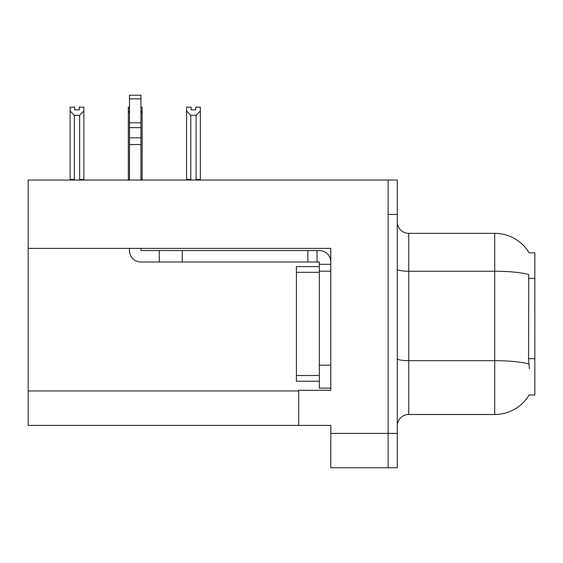 <?xml version="1.0" encoding="UTF-8"?>
<svg xmlns="http://www.w3.org/2000/svg" width="563" height="563" viewBox="0 0 563 563"><rect width="100%" height="100%" fill="white"/><g stroke="black" fill="none" stroke-linecap="round" stroke-linejoin="round"><path stroke-width="0.84" d="M28.15 248.367L330.798 248.367L330.798 365.183L319.327 365.183L319.327 388.111L330.798 388.111L330.798 365.183L330.798 390.293L298.693 390.293L298.693 425.368L28.15 425.368L28.15 180.047L388.111 180.047L388.111 467.79L330.798 467.79L330.798 433.397L388.111 433.397L388.111 467.79L397.281 467.79L397.281 433.397L388.111 433.397L388.111 214.44L397.281 214.44L397.281 433.397M298.693 425.368L330.798 425.368L330.798 433.397M529.34 368.624L528.601 358.666L528.77 274.526A40.121 6.967 180 0 0 494.729 271.246L494.729 233.349A40.121 40.121 0 0 1 529.22 252.984A40.121 40.121 0 0 0 494.729 233.349A40.121 40.121 0 0 1 529.136 252.843L534.85 252.843L534.85 394.994L529.136 394.994L529.34 394.649A40.121 40.121 0 0 1 494.729 414.481L408.745 414.481A11.464 11.464 0 0 0 397.281 425.945M388.111 180.047L397.281 180.047L397.281 214.44M529.136 252.843A40.121 40.121 0 0 0 494.729 233.349L408.745 233.349A11.464 11.464 0 0 1 397.281 221.885A11.464 11.464 0 0 0 408.745 233.349L408.745 414.481M195.748 109.855L191.167 109.855L195.748 109.855L195.748 107.139L200.337 107.139L200.337 110.946L196.093 115.324L190.822 115.324L190.822 179.47L190.259 180.047M196.656 180.047L196.093 179.47L196.093 115.324M196.093 179.47L200.337 179.47L200.337 180.047L200.337 110.946M190.822 115.324L186.578 110.946L186.578 107.139L191.167 107.139L191.167 109.855M190.822 179.47L186.578 179.47L186.578 180.047M186.578 110.946L186.578 179.47L186.578 110.946M129.49 107.139L128.343 107.139L128.343 180.047M140.954 107.139L142.101 107.139L142.101 179.47L140.954 179.47M142.101 110.946L140.954 112.896M129.49 112.896L128.343 110.946L128.343 179.47L129.49 179.47M142.101 179.47L142.101 180.047M79.277 109.855L74.696 109.855L79.277 109.855L79.277 107.139L83.866 107.139L83.866 110.946L79.622 115.324L74.351 115.324L74.351 179.47L70.108 179.47L70.108 180.047M74.351 115.324L70.108 110.946L70.108 107.139L74.696 107.139L74.696 109.855M74.351 179.47L73.788 180.047M70.108 110.946L70.108 179.47M83.866 110.946L83.866 179.47L79.622 179.47L79.622 115.324M80.185 180.047L79.622 179.47M83.866 179.47L83.866 180.047M128.343 110.946L128.343 179.47M129.49 248.367L129.49 250.549A11.464 11.464 0 0 0 140.954 262.013L159.294 262.013L159.294 250.549L319.327 250.549A11.464 11.464 0 0 1 330.791 262.02M330.798 264.307L319.327 264.307L319.327 262.013L317.032 262.013L317.032 250.549M330.798 271.183L319.327 271.183L319.327 264.307M319.327 365.183L319.334 266.595L296.405 266.595L296.405 381.235L319.327 381.235M319.327 388.111L330.798 388.111M159.294 262.013L307.862 262.013L307.862 250.549M317.032 262.013L307.862 262.013M140.954 248.367L140.954 250.549L159.294 250.549M129.49 180.047L129.49 144.564L140.954 144.564L140.954 180.047M140.954 98.87L129.49 98.87L129.49 95.21L140.954 95.21L140.954 144.564M129.49 144.564L129.49 137.836L140.954 137.836M140.954 127.625L129.49 127.625L129.49 98.87M129.49 127.625L129.49 137.836M140.954 122.797L129.49 122.797M28.15 390.982L298.693 390.982M534.85 278.418L528.601 278.418M534.85 358.666L528.601 358.666M494.729 414.481L494.729 271.246L408.745 271.246A11.464 1.992 -0 0 1 397.281 269.255M528.889 363.972A40.121 6.967 180 0 0 494.729 360.665L408.745 360.665A11.464 1.992 0 0 1 397.281 358.673M182.222 262.013L182.222 250.549M296.405 375.5L319.327 375.5M296.405 272.33L319.327 272.33"/></g></svg>
